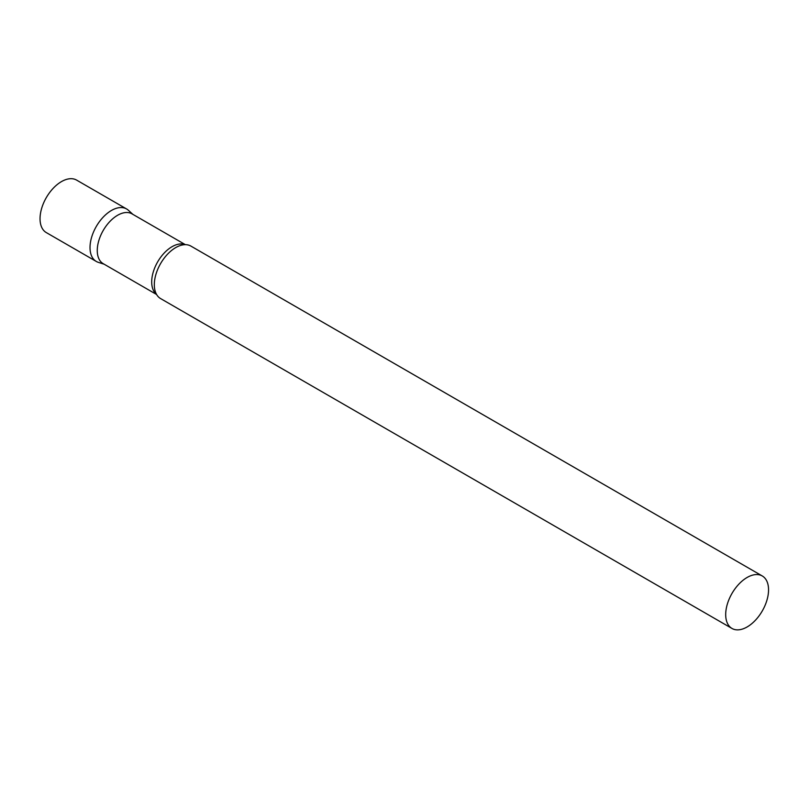 <?xml version="1.0" encoding="UTF-8"?>
<svg xmlns="http://www.w3.org/2000/svg" width="809" height="809" viewBox="0 0 809 809"><rect width="100%" height="100%" fill="white"/><g stroke="black" fill="none" stroke-linecap="round" stroke-linejoin="round"><path stroke-width="1.21" d="M96.301 261.449A30.297 17.495 -60 0 1 91.65 237.168A30.297 17.495 -60 0 1 111.45 210.471A30.297 17.495 -60 0 1 126.598 208.965L76.612 180.104A30.297 17.495 -60 0 0 61.464 181.61A30.297 17.495 -60 0 0 41.674 208.307A30.297 17.495 -60 0 0 46.315 232.598L96.301 261.449M185.362 244.662L131.988 213.849A28.77 16.605 120 0 0 109.822 221.555A28.77 16.605 120 0 0 97.262 250.507A28.77 16.605 120 0 0 103.218 263.673L156.592 294.496M132.888 214.375L128.368 210.259A30.297 17.495 120 0 0 104.503 215.811A30.297 17.495 120 0 0 90.021 247.584A30.297 17.495 120 0 0 98.304 262.338L104.118 264.199M762.27 575.968L190.894 246.088A30.297 17.495 120 0 0 182.369 244.975A30.297 17.495 120 0 0 154.317 284.697A30.297 17.495 120 0 0 155.368 291.746A30.297 17.495 120 0 0 160.587 298.572L731.973 628.451A30.297 17.495 120 0 0 755.323 620.341A30.297 17.495 120 0 0 768.55 589.842A30.297 17.495 120 0 0 762.27 575.968A30.297 17.495 120 0 0 738.92 584.088A30.297 17.495 120 0 0 725.693 614.587A30.297 17.495 120 0 0 731.973 628.451M185.16 244.662A28.77 16.605 120 0 0 163.469 253.834A28.77 16.605 120 0 0 151.698 281.937A28.77 16.605 120 0 0 156.501 294.314"/></g></svg>
